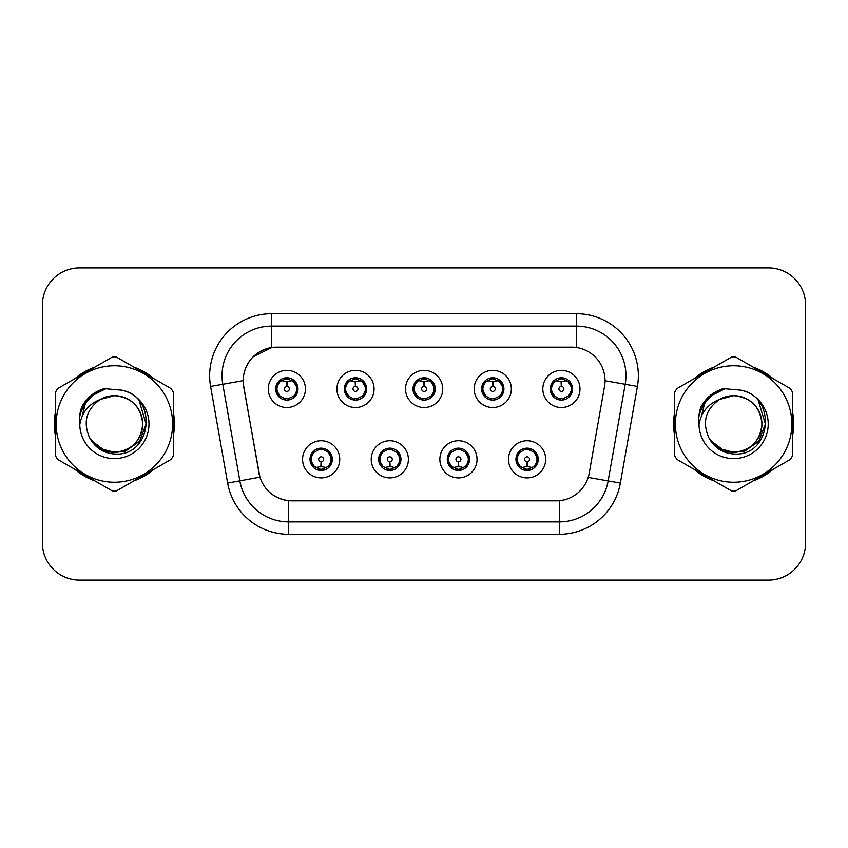<?xml version="1.0" encoding="UTF-8"?>
<svg xmlns="http://www.w3.org/2000/svg" width="848" height="848" viewBox="0 0 848 848"><rect width="100%" height="100%" fill="white"/><g stroke="black" fill="none" stroke-linecap="round" stroke-linejoin="round"><path stroke-width="1.27" d="M408.386 459.309A18.582 18.582 0 0 1 389.804 477.89A18.582 18.582 0 0 1 371.223 459.309A18.582 18.582 0 0 1 389.804 440.727A18.582 18.582 0 0 1 408.386 459.309M378.653 459.309A11.151 11.151 0 0 0 389.804 470.46A11.151 11.151 0 0 0 400.956 459.309A11.151 11.151 0 0 0 389.804 448.157A11.151 11.151 0 0 0 378.653 459.309L382.978 466.495A9.911 9.911 0 0 1 382.978 452.122C380.275 453.998 378.865 456.394 378.759 459.309M477.032 459.309A18.582 18.582 0 0 1 458.439 477.89A18.582 18.582 0 0 1 439.858 459.309A18.582 18.582 0 0 1 458.439 440.727A18.582 18.582 0 0 1 477.032 459.309M447.288 459.309A11.151 11.151 0 0 0 458.439 470.46A11.151 11.151 0 0 0 469.591 459.309A11.151 11.151 0 0 0 458.439 448.157A11.151 11.151 0 0 0 447.288 459.309L451.624 466.495A9.911 9.911 0 0 1 451.624 452.122C448.91 453.998 447.5 456.394 447.394 459.309M545.667 459.309A18.582 18.582 0 0 1 527.085 477.89A18.582 18.582 0 0 1 508.493 459.309A18.582 18.582 0 0 1 527.085 440.727A18.582 18.582 0 0 1 545.667 459.309M515.934 459.309A11.151 11.151 0 0 0 527.085 470.46A11.151 11.151 0 0 0 538.236 459.309A11.151 11.151 0 0 0 527.085 448.157A11.151 11.151 0 0 0 515.934 459.309L520.259 466.495A9.911 9.911 0 0 1 520.259 452.122C517.545 453.998 516.135 456.394 516.029 459.309M339.751 459.309A18.582 18.582 0 0 1 321.169 477.89A18.582 18.582 0 0 1 302.577 459.309A18.582 18.582 0 0 1 321.169 440.727A18.582 18.582 0 0 1 339.751 459.309M310.018 459.309A11.151 11.151 0 0 0 321.169 470.46A11.151 11.151 0 0 0 332.321 459.309A11.151 11.151 0 0 0 321.169 448.157A11.151 11.151 0 0 0 310.018 459.309L314.343 466.495A9.911 9.911 0 0 1 314.343 452.122C311.629 453.998 310.22 456.394 310.114 459.309M374.074 388.935A18.582 18.582 0 0 1 355.482 407.517A18.582 18.582 0 0 1 336.9 388.935A18.582 18.582 0 0 1 355.482 370.353A18.582 18.582 0 0 1 374.074 388.935M344.33 388.935A11.151 11.151 0 0 0 355.482 400.086A11.151 11.151 0 0 0 366.633 388.935A11.151 11.151 0 0 0 355.482 377.784A11.151 11.151 0 0 0 344.33 388.935M442.709 388.935A18.582 18.582 0 0 1 424.127 407.517A18.582 18.582 0 0 1 405.535 388.935A18.582 18.582 0 0 1 424.127 370.353A18.582 18.582 0 0 1 442.709 388.935M412.976 388.935A11.151 11.151 0 0 0 424.127 400.086A11.151 11.151 0 0 0 435.278 388.935A11.151 11.151 0 0 0 424.127 377.784A11.151 11.151 0 0 0 412.976 388.935M511.344 388.935A18.582 18.582 0 0 1 492.762 407.517A18.582 18.582 0 0 1 474.18 388.935A18.582 18.582 0 0 1 492.762 370.353A18.582 18.582 0 0 1 511.344 388.935M481.611 388.935A11.151 11.151 0 0 0 492.762 400.086A11.151 11.151 0 0 0 503.913 388.935A11.151 11.151 0 0 0 492.762 377.784A11.151 11.151 0 0 0 481.611 388.935M579.99 388.935A18.582 18.582 0 0 1 561.397 407.517A18.582 18.582 0 0 1 542.815 388.935A18.582 18.582 0 0 1 561.397 370.353A18.582 18.582 0 0 1 579.99 388.935M550.246 388.935A11.151 11.151 0 0 0 561.397 400.086A11.151 11.151 0 0 0 572.548 388.935A11.151 11.151 0 0 0 561.397 377.784A11.151 11.151 0 0 0 550.246 388.935M305.428 388.935A18.582 18.582 0 0 1 286.847 407.517A18.582 18.582 0 0 1 268.265 388.935A18.582 18.582 0 0 1 286.847 370.353A18.582 18.582 0 0 1 305.428 388.935M275.695 388.935A11.151 11.151 0 0 0 286.847 400.086A11.151 11.151 0 0 0 297.998 388.935A11.151 11.151 0 0 0 286.847 377.784A11.151 11.151 0 0 0 275.695 388.935M243.747 386.444A33.454 33.454 0 0 1 276.692 347.182L571.563 347.182A33.454 33.454 0 0 1 604.507 386.444L589.212 473.173A33.454 33.454 0 0 1 556.267 500.818L291.977 500.818A33.454 33.454 0 0 1 259.032 473.173L243.747 386.444M55.374 412.637A60.091 60.091 0 0 0 55.374 435.363M75.037 469.421A60.091 60.091 0 0 0 94.722 480.784M134.048 480.784A60.091 60.091 0 0 0 153.732 469.421M173.384 435.363A60.091 60.091 0 0 0 173.384 412.637M674.616 412.637A60.091 60.091 0 0 0 674.616 435.363M694.268 469.421A60.091 60.091 0 0 0 713.952 480.784M753.278 480.784A60.091 60.091 0 0 0 772.963 469.421M792.626 435.363A60.091 60.091 0 0 0 792.626 412.637M556.14 500.818L288.649 500.659C274.434 498.645 264.862 490.886 259.944 477.382L243.62 386.444L243.482 375.685C246.694 360.177 256.064 350.807 271.604 347.553L571.435 347.182M253.117 356.785L271.869 347.521M210.601 386.434A61.946 61.946 0 0 1 271.604 313.728L576.396 313.728A61.946 61.946 0 0 1 637.399 386.434L620.354 483.074A61.946 61.946 0 0 1 559.351 534.272L288.649 534.272A61.946 61.946 0 0 1 227.646 483.074L210.601 386.434L222.801 384.282A49.555 49.555 0 0 1 271.604 326.12L576.396 326.12A49.555 49.555 0 0 1 625.199 384.282L608.154 480.922A49.555 49.555 0 0 1 559.351 521.88L288.649 521.88A49.555 49.555 0 0 1 239.846 480.922L222.801 384.282A49.555 49.555 0 0 1 222.049 375.685M291.86 500.818L288.649 500.659L288.649 534.272M227.646 483.074L259.87 477.159M259.117 474.223L258.916 473.173M222.801 384.282L243.111 380.635M153.732 378.579A60.091 60.091 0 0 0 134.048 367.216M94.722 367.216A60.091 60.091 0 0 0 75.037 378.579M772.963 378.579A60.091 60.091 0 0 0 753.278 367.216M713.952 367.216A60.091 60.091 0 0 0 694.268 378.579M805.6 305.057A37.164 37.164 0 0 0 768.436 267.894L79.564 267.894A37.164 37.164 0 0 0 42.4 305.057L42.4 542.943A37.164 37.164 0 0 0 79.564 580.106L768.436 580.106A37.164 37.164 0 0 0 805.6 542.943L805.6 305.057L805.6 542.943M42.4 305.057L42.4 542.943M768.436 267.894L79.564 267.894M79.564 580.106L768.436 580.106M285.702 381.367L286.518 381.515L286.741 386.465A2.47 2.47 180 0 0 284.377 388.999A2.47 2.47 180 0 0 286.847 391.416A2.47 2.47 180 0 0 289.316 388.999A2.47 2.47 180 0 0 286.953 386.465L287.175 381.515L287.991 381.367M292.231 380.614L287.165 381.759M286.529 381.759L281.462 380.614M287.281 379.035L289.38 379.353A9.911 9.911 0 0 1 289.454 379.374L289.963 378.229M288.765 399.917L288.246 398.751L293.673 396.122C297.743 391.341 297.743 386.55 293.673 381.748A9.911 9.911 0 0 1 293.673 396.122C296.387 394.256 297.786 391.861 297.892 388.935L293.673 381.748L287.907 379.077L288.765 377.954M284.928 399.917L285.447 398.751L280.02 396.122C275.95 391.331 275.95 386.54 280.02 381.748C277.307 383.625 275.897 386.031 275.801 388.956L280.02 396.122A9.911 9.911 0 0 1 280.041 381.738A9.911 9.911 0 0 0 276.936 388.935M283.942 379.459L286.412 379.035L286.37 378.113M287.907 398.793L288.437 399.97M289.497 398.486L283.953 398.412M284.928 377.954L285.447 379.12L280.02 381.748M285.787 379.077L285.257 377.901M322.304 466.877L321.487 466.739L321.275 461.778A2.47 2.47 -0 0 0 323.639 459.256A2.47 2.47 -0 0 0 321.169 456.828A2.47 2.47 -0 0 0 318.689 459.256A2.47 2.47 -0 0 0 321.063 461.778L320.841 466.739L320.025 466.877M315.785 467.63L320.851 466.485M321.477 466.485L326.554 467.63M320.735 469.209L318.636 468.891A9.911 9.911 0 0 1 318.562 468.87L318.053 470.015M327.996 452.122A9.911 9.911 0 0 1 327.975 466.517A9.911 9.911 0 0 0 331.08 459.309M324.063 468.785L321.593 469.209L321.636 470.131M319.251 470.29L320.109 469.167L314.343 466.495C310.262 461.704 310.262 456.913 314.343 452.122L318.562 449.747L318.053 448.603M319.251 448.327L319.77 449.493L318.562 449.747M320.109 449.451L319.579 448.274M318.519 449.758L324.063 449.832M323.088 448.327L322.219 449.451L323.766 449.747L324.275 448.603M327.985 452.122C332.066 456.924 332.066 461.715 327.996 466.495C330.709 464.619 332.109 462.224 332.215 459.298L327.985 452.122L323.766 449.747M323.088 470.29L322.558 469.124L327.996 466.495M322.219 469.167L322.759 470.343M354.347 381.367L355.164 381.515L355.376 386.465A2.47 2.47 180 0 0 353.012 388.999A2.47 2.47 180 0 0 355.482 391.416A2.47 2.47 180 0 0 357.962 388.999A2.47 2.47 180 0 0 355.598 386.465L355.81 381.515L356.626 381.367M360.877 380.614L355.8 381.759M355.174 381.759L350.097 380.614M355.916 379.035L358.015 379.353A9.911 9.911 0 0 1 358.089 379.374L358.598 378.229M357.4 399.917L356.881 398.751L362.308 396.122C366.389 391.341 366.389 386.55 362.308 381.748A9.911 9.911 0 0 1 362.308 396.122C365.022 394.256 366.431 391.861 366.537 388.935L362.308 381.748L356.542 379.077L357.4 377.954M353.563 377.954L354.093 379.12L348.666 381.748C344.585 386.54 344.585 391.331 348.666 396.122A9.911 9.911 0 0 1 348.676 381.738C345.942 383.625 344.542 386.031 344.436 388.956L348.666 396.122L352.885 398.496L352.376 399.641M352.588 379.459L355.058 379.035L355.015 378.113M356.542 398.793L357.072 399.97M358.132 398.486L352.588 398.412M353.563 399.917L354.432 398.793L352.885 398.496M422.982 381.367L423.799 381.515L424.021 386.465A2.47 2.47 180 0 0 421.647 388.999A2.47 2.47 180 0 0 424.127 391.416A2.47 2.47 180 0 0 426.597 388.999A2.47 2.47 180 0 0 424.233 386.465L424.445 381.515L425.261 381.367M429.512 380.614L424.435 381.759M423.809 381.759L418.742 380.614M424.551 379.035L426.65 379.353A9.911 9.911 0 0 1 426.724 379.374L427.233 378.229M426.046 399.917L425.516 398.751L430.954 396.122C435.024 391.341 435.024 386.55 430.943 381.748A9.911 9.911 0 0 1 430.954 396.122C433.657 394.256 435.066 391.861 435.172 388.935L430.943 381.748L425.177 379.077L426.046 377.954M422.209 377.954L422.728 379.12L417.301 381.748C413.22 386.54 413.22 391.331 417.301 396.122A9.911 9.911 0 0 1 417.311 381.738C414.587 383.625 413.177 386.031 413.071 388.956L417.301 396.122L421.52 398.496L421.011 399.641M421.223 379.459L423.693 379.035L423.65 378.113M425.177 398.793L425.717 399.97M426.767 398.486L421.223 398.412M422.209 399.917L423.067 398.793L421.52 398.496M491.617 381.367L492.434 381.515L492.656 386.465A2.47 2.47 180 0 0 490.292 388.999A2.47 2.47 180 0 0 492.762 391.416A2.47 2.47 180 0 0 495.232 388.999A2.47 2.47 180 0 0 492.868 386.465L493.091 381.515L493.907 381.367M498.147 380.614L493.08 381.759M492.444 381.759L487.377 380.614M493.197 379.035L495.296 379.353A9.911 9.911 0 0 1 495.37 379.374L495.879 378.229M494.681 399.917L494.161 398.751L499.589 396.122C503.659 391.341 503.659 386.55 499.589 381.748A9.911 9.911 0 0 1 499.589 396.122C502.292 394.256 503.701 391.861 503.807 388.935L499.589 381.748L493.822 379.077L494.681 377.954M490.844 377.954L491.363 379.12L485.936 381.748C481.865 386.54 481.865 391.331 485.936 396.122A9.911 9.911 0 0 1 485.957 381.738C483.222 383.625 481.812 386.031 481.717 388.956L485.936 396.122L490.155 398.496L489.646 399.641M489.858 379.459L492.328 379.035L492.285 378.113M493.822 398.793L494.352 399.97M495.879 399.641L495.37 398.496L489.868 398.412M490.844 399.917L491.702 398.793L490.155 398.496M560.263 381.367L561.079 381.515L561.291 386.465A2.47 2.47 180 0 0 558.927 388.999A2.47 2.47 180 0 0 561.397 391.416A2.47 2.47 180 0 0 563.878 388.999A2.47 2.47 180 0 0 561.514 386.465L561.726 381.515L562.542 381.367M566.793 380.614L561.715 381.759M561.09 381.759L556.012 380.614M561.832 379.035L563.931 379.353A9.911 9.911 0 0 1 564.005 379.374L564.514 378.229M563.316 399.917L562.796 398.751L568.224 396.122C572.305 391.341 572.305 386.55 568.224 381.748A9.911 9.911 0 0 1 568.224 396.122C570.937 394.256 572.347 391.861 572.453 388.935L568.224 381.748L562.457 379.077L563.316 377.954M559.479 377.954L560.009 379.12L554.581 381.748C550.5 386.54 550.5 391.331 554.581 396.122A9.911 9.911 0 0 1 554.592 381.738C551.857 383.625 550.458 386.031 550.352 388.956L554.581 396.122L558.8 398.496L558.291 399.641M558.503 379.459L560.973 379.035L560.931 378.113M562.457 398.793L562.987 399.97M564.514 399.641L564.005 398.496L558.503 398.412M559.479 399.917L560.348 398.793L558.8 398.496M560.348 379.077L559.807 377.901M390.949 466.877L390.133 466.739L389.91 461.778A2.47 2.47 -0 0 0 392.274 459.256A2.47 2.47 -0 0 0 389.804 456.828A2.47 2.47 -0 0 0 387.335 459.256A2.47 2.47 -0 0 0 389.698 461.778L389.476 466.739L388.66 466.877M384.42 467.63L389.486 466.485M390.122 466.485L395.189 467.63M389.37 469.209L387.282 468.891A9.911 9.911 0 0 1 387.197 468.87L386.688 470.015M391.723 448.327L391.204 449.493L396.631 452.122C400.701 456.924 400.701 461.715 396.631 466.495C399.344 464.619 400.754 462.224 400.85 459.298L396.631 452.122A9.911 9.911 0 0 1 396.61 466.517A9.911 9.911 0 0 0 399.715 459.309M392.709 468.785L390.239 469.209L390.281 470.131M387.886 470.29L388.744 469.167L382.978 466.495C378.908 461.704 378.908 456.913 382.978 452.122L387.197 449.747L386.688 448.603M387.886 448.327L388.405 449.493L387.197 449.747M388.744 449.451L388.214 448.274M387.165 449.758L392.698 449.832M391.723 470.29L391.204 469.124L396.631 466.495M390.864 469.167L391.394 470.343M459.584 466.877L458.768 466.739L458.556 461.778A2.47 2.47 -0 0 0 460.92 459.256A2.47 2.47 -0 0 0 458.439 456.828A2.47 2.47 -0 0 0 455.97 459.256A2.47 2.47 -0 0 0 458.333 461.778L458.121 466.739L457.305 466.877M453.055 467.63L458.132 466.485M458.757 466.485L463.824 467.63M458.015 469.209L455.917 468.891A9.911 9.911 0 0 1 455.842 468.87L455.334 470.015M460.358 448.327L459.839 449.493L465.266 452.122C469.347 456.924 469.347 461.715 465.266 466.495C467.979 464.619 469.389 462.224 469.495 459.298L465.266 452.122A9.911 9.911 0 0 1 465.255 466.517A9.911 9.911 0 0 0 468.35 459.309M461.344 468.785L458.874 469.209L458.916 470.131M456.521 470.29L457.39 469.167L451.624 466.495C447.543 461.704 447.543 456.913 451.624 452.122L455.842 449.747L455.334 448.603M456.521 448.327L457.051 449.493L455.842 449.747M457.39 449.451L456.849 448.274M455.8 449.758L461.344 449.832M460.358 470.29L459.839 469.124L465.266 466.495M459.499 469.167L460.029 470.343M528.219 466.877L527.403 466.739L527.191 461.778A2.47 2.47 -0 0 0 529.555 459.256A2.47 2.47 -0 0 0 527.085 456.828A2.47 2.47 -0 0 0 524.605 459.256A2.47 2.47 -0 0 0 526.968 461.778L526.756 466.739L525.94 466.877M521.7 467.63L526.767 466.485M527.392 466.485L532.47 467.63M526.65 469.209L524.552 468.891A9.911 9.911 0 0 1 524.477 468.87L523.969 470.015M529.004 448.327L528.474 449.493L533.901 452.122C537.982 456.924 537.982 461.715 533.901 466.495C536.625 464.619 538.024 462.224 538.13 459.298L533.901 452.122A9.911 9.911 0 0 1 533.89 466.517A9.911 9.911 0 0 0 536.996 459.309M529.979 468.785L527.509 469.209L527.551 470.131M525.166 470.29L526.025 469.167L520.259 466.495C516.178 461.704 516.178 456.913 520.259 452.122L524.477 449.747L523.969 448.603M525.166 448.327L525.686 449.493L524.477 449.747M526.025 449.451L525.495 448.274M524.435 449.758L529.979 449.832M529.004 470.29L528.474 469.124L533.901 466.495M528.134 469.167L528.675 470.343M142.687 422.982A28.323 28.323 0 0 0 100.212 399.482C86.337 409.351 82.797 422.103 89.602 437.716L89.983 438.384A28.323 28.323 0 0 0 114.385 452.323C131.588 450.648 141.022 441.204 142.708 424C141.022 406.796 131.588 397.352 114.385 395.677L100.212 399.482L114.385 395.677C131.588 397.352 141.022 406.796 142.708 424C141.022 441.204 131.588 450.648 114.385 452.323A28.323 28.323 0 0 0 142.708 424C141.022 406.796 131.588 397.352 114.385 395.677C131.588 397.352 141.022 406.796 142.708 424C141.022 441.204 131.588 450.648 114.385 452.323C131.588 450.648 141.022 441.204 142.708 424C141.022 406.796 131.588 397.352 114.385 395.677C131.588 397.352 141.022 406.796 142.708 424C141.022 441.204 131.588 450.648 114.385 452.323C131.588 450.648 141.022 441.204 142.708 424C141.022 406.796 131.588 397.352 114.385 395.677C131.588 397.352 141.022 406.796 142.708 424C141.022 441.204 131.588 450.648 114.385 452.323L100.223 448.528L89.983 438.384L100.223 448.528L114.385 452.323L100.223 448.528L89.983 438.384L100.223 448.528L114.385 452.323L100.223 448.528L89.983 438.384L100.223 448.528L114.385 452.323L100.223 448.528L89.983 438.384C95.411 447.945 103.541 453.139 114.385 453.977C152.258 457.146 158.173 396.779 121.646 390.154L104.092 388.628C94.298 391.638 86.92 397.606 81.949 406.531C79.68 412.435 78.959 418.509 79.776 424.753A34.62 34.62 0 0 0 114.385 458.62A34.62 34.62 0 0 0 121.646 390.154M114.385 482.236A58.236 58.236 0 0 0 172.61 424A58.236 58.236 0 0 0 114.385 365.764A58.236 58.236 0 0 0 56.148 424A58.236 58.236 0 0 0 114.385 482.236M114.385 490.907A66.907 66.907 0 0 0 116.579 490.865L171.201 459.33A66.907 66.907 0 0 0 173.384 455.535L173.384 392.465A66.907 66.907 0 0 0 171.201 388.67L116.579 357.135A66.907 66.907 0 0 0 112.19 357.135L57.569 388.67A66.907 66.907 0 0 0 55.374 392.465L55.374 455.535A66.907 66.907 0 0 0 57.569 459.33L112.19 490.865A66.907 66.907 0 0 0 114.385 490.907M114.385 389.38L121.677 390.165M79.776 424.753C81.779 412.552 88.595 404.125 100.212 399.482M81.949 406.531L95.962 392.094L103.88 388.691L95.962 392.094L81.991 406.457L95.962 392.094L103.88 388.691L95.962 392.094L81.949 406.531L95.962 392.094L104.092 388.628L95.962 392.094L91.351 395.253L95.962 392.094L104.092 388.628L95.962 392.094L91.351 395.253L95.962 392.094L104.092 388.628L95.962 392.094L91.351 395.253L95.962 392.094L104.092 388.628L95.962 392.094L91.351 395.253M103.88 388.691L95.962 392.094L81.991 406.457L95.962 392.094L103.88 388.691L95.962 392.094L81.991 406.457M761.917 422.982A28.323 28.323 0 0 0 719.443 399.482C705.568 409.351 702.027 422.103 708.833 437.716L709.214 438.384A28.323 28.323 0 0 0 733.615 452.323C750.819 450.648 760.264 441.204 761.939 424C760.264 406.796 750.819 397.352 733.615 395.677L719.443 399.482L733.615 395.677C750.819 397.352 760.264 406.796 761.939 424C760.264 441.204 750.819 450.648 733.615 452.323A28.323 28.323 0 0 0 761.939 424C760.264 406.796 750.819 397.352 733.615 395.677C750.819 397.352 760.264 406.796 761.939 424C760.264 441.204 750.819 450.648 733.615 452.323C750.819 450.648 760.264 441.204 761.939 424C760.264 406.796 750.819 397.352 733.615 395.677C750.819 397.352 760.264 406.796 761.939 424C760.264 441.204 750.819 450.648 733.615 452.323C750.819 450.648 760.264 441.204 761.939 424C760.264 406.796 750.819 397.352 733.615 395.677C750.819 397.352 760.264 406.796 761.939 424C760.264 441.204 750.819 450.648 733.615 452.323L719.454 448.528L709.214 438.384L719.454 448.528L733.615 452.323L719.454 448.528L709.214 438.384L719.454 448.528L733.615 452.323L719.454 448.528L709.214 438.384L719.454 448.528L733.615 452.323L719.454 448.528L709.214 438.384C714.641 447.945 722.772 453.139 733.615 453.977C771.489 457.146 777.404 396.779 740.876 390.154L723.323 388.628C713.539 391.638 706.151 397.606 701.179 406.531C698.911 412.435 698.19 418.509 699.006 424.753A34.62 34.62 0 0 0 733.615 458.62A34.62 34.62 0 0 0 740.876 390.154M733.615 482.236A58.236 58.236 0 0 0 791.852 424A58.236 58.236 0 0 0 733.615 365.764A58.236 58.236 0 0 0 675.39 424A58.236 58.236 0 0 0 733.615 482.236M733.615 490.907A66.907 66.907 0 0 0 735.81 490.865L790.431 459.33A66.907 66.907 0 0 0 792.626 455.535L792.626 392.465A66.907 66.907 0 0 0 790.431 388.67L735.81 357.135A66.907 66.907 0 0 0 731.421 357.135L676.799 388.67A66.907 66.907 0 0 0 674.616 392.465L674.616 455.535A66.907 66.907 0 0 0 676.799 459.33L731.421 490.865A66.907 66.907 0 0 0 733.615 490.907M733.615 389.38L740.919 390.165M699.006 424.753C701.01 412.552 707.826 404.125 719.443 399.482M701.179 406.531L715.193 392.094L723.111 388.691L715.193 392.094L701.222 406.457L715.193 392.094L723.111 388.691L715.193 392.094L701.222 406.457L715.193 392.094L723.111 388.691L715.193 392.094L701.179 406.531L715.193 392.094L723.323 388.628L715.193 392.094L710.582 395.253L715.193 392.094L723.323 388.628L715.193 392.094L710.582 395.253L715.193 392.094L723.323 388.628L715.193 392.094L710.582 395.253L715.193 392.094L723.323 388.628L715.193 392.094L710.582 395.253M723.111 388.691L715.193 392.094L701.222 406.457M173.384 431.42A59.466 59.466 0 0 0 173.384 416.58M150.308 376.607A59.466 59.466 0 0 0 137.461 369.187M91.308 369.187A59.466 59.466 0 0 0 78.451 376.607M55.374 416.58A59.466 59.466 0 0 0 55.374 431.42M103.541 389.126L106.71 388.289L96.121 392.37L90.45 396.408L96.121 392.37L106.71 388.289L96.121 392.37L90.45 396.408L96.121 392.37L106.71 388.289L96.121 392.37L90.45 396.408L96.121 392.37L106.71 388.289L96.121 392.37L90.45 396.408L96.121 392.37L106.71 388.289L90.376 396.482L85.319 403.722L82.171 416.188M91.436 440.61L106.117 451.645L124.508 451.846L139.613 441.257L146.132 424L139.337 401.422M78.451 471.393A59.466 59.466 0 0 0 91.308 478.813M137.461 478.813A59.466 59.466 0 0 0 150.308 471.393M90.45 396.408L96.121 392.37L102.396 389.497M792.626 431.42A59.466 59.466 0 0 0 792.626 416.58M769.549 376.607A59.466 59.466 0 0 0 756.692 369.187M710.539 369.187A59.466 59.466 0 0 0 697.692 376.607M674.616 416.58A59.466 59.466 0 0 0 674.616 431.42M722.772 389.126L725.941 388.289L715.352 392.37L709.681 396.408L715.352 392.37L725.941 388.289L715.352 392.37L709.681 396.408L715.352 392.37L725.941 388.289L715.352 392.37L709.681 396.408L715.352 392.37L725.941 388.289L715.352 392.37L709.681 396.408L715.352 392.37L725.941 388.289L709.606 396.482L704.55 403.722L701.402 416.188M710.677 440.61L725.347 451.645L743.738 451.846L758.843 441.257L765.362 424L758.578 401.422M697.692 471.393A59.466 59.466 0 0 0 710.539 478.813M756.692 478.813A59.466 59.466 0 0 0 769.549 471.393M709.681 396.408L715.352 392.37L721.627 389.497M576.396 313.728L576.396 347.532M559.351 500.67L559.351 534.272M588.173 477.403L620.354 483.074M605.016 380.731L637.399 386.434M271.604 313.728L271.604 347.553M289.454 398.496L289.963 399.641M284.239 379.374L283.73 378.229M284.239 398.496L283.73 399.641M323.766 468.87L324.275 470.015M345.571 388.935A9.911 9.911 0 0 1 348.676 381.738M358.089 398.496L358.598 399.641M352.885 379.374L352.376 378.229M414.216 388.935A9.911 9.911 0 0 1 417.311 381.738M426.724 398.496L427.233 399.641M421.52 379.374L421.011 378.229M482.851 388.935A9.911 9.911 0 0 1 485.957 381.738M490.155 379.374L489.646 378.229M551.486 388.935A9.911 9.911 0 0 1 554.592 381.738M558.8 379.374L558.291 378.229M392.412 468.87L392.921 470.015M392.412 449.747L392.921 448.603M461.047 468.87L461.556 470.015M461.047 449.747L461.556 448.603M529.682 468.87L530.191 470.015M529.682 449.747L530.191 448.603M85.319 403.722A35.446 35.446 0 0 0 79.511 417.672M704.55 403.722A35.446 35.446 0 0 0 698.741 417.672M288.437 377.901L287.896 379.077M285.257 399.97L285.797 398.793M319.579 470.343L320.12 469.167M322.759 448.274L322.219 449.451M357.072 377.901L356.531 379.077M354.443 379.077L353.892 377.901M353.892 399.97L354.443 398.793M425.717 377.901L425.177 379.077M423.078 379.077L422.537 377.901M422.537 399.97L423.078 398.793M494.352 377.901L493.812 379.077M491.713 379.077L491.172 377.901M491.172 399.97L491.713 398.793M562.987 377.901L562.447 379.077M559.807 399.97L560.348 398.793M388.214 470.343L388.755 469.167M391.394 448.274L390.854 449.451M456.849 470.343L457.401 469.167M460.029 448.274L459.489 449.451M525.495 470.343L526.036 469.167M528.675 448.274L528.134 449.451"/></g></svg>

